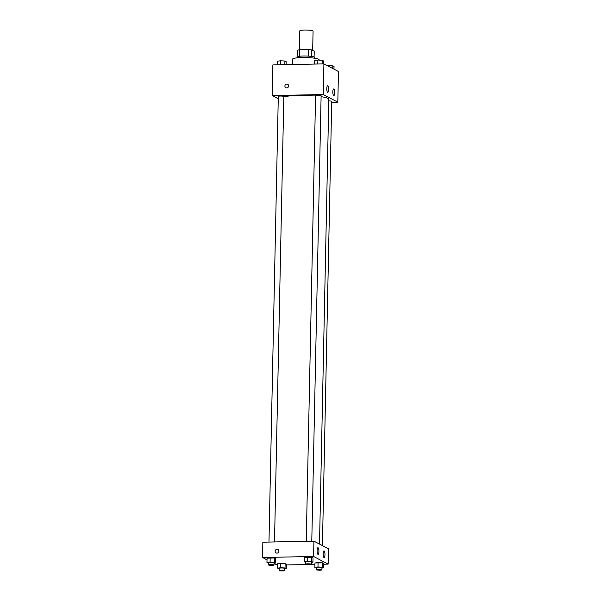 <?xml version="1.0" encoding="UTF-8"?>
<svg xmlns="http://www.w3.org/2000/svg" width="601" height="601" viewBox="0 0 601 601"><rect width="100%" height="100%" fill="white"/><g stroke="black" fill="none" stroke-linecap="round" stroke-linejoin="round"><path stroke-width="0.9" d="M312.67 50.424L313.076 31.147A6.641 0.954 -178.8 0 0 306.457 30.05A6.641 0.954 -178.8 0 0 299.801 30.869L299.403 49.793M299.441 56.269L299.576 49.763A8.564 1.232 -178.8 0 0 297.833 50.176L297.698 56.622M299.576 49.763L308.531 49.582A8.564 1.232 -178.8 0 1 311.664 49.898L314.218 51.235L314.098 56.967M311.528 56.411L311.664 49.898M297.022 57.854L297.037 57.087A8.85 1.27 1.2 0 1 304.677 55.991A8.85 1.27 1.2 0 1 314.398 57.103A8.85 1.27 1.2 0 1 314.736 57.463L314.721 58.229M308.396 56.103L308.531 49.582M319.108 60.1L319.116 59.747A13.275 1.908 -178.8 0 0 305.879 57.553A13.275 1.908 -178.8 0 0 292.567 59.183L292.454 64.517M278.255 98.752L272.215 95.574L272.854 64.923L323.916 63.879L338.461 71.519L337.822 102.17L331.707 102.298M287.669 84.26A1.938 1.841 -62.3 0 0 284.912 86.011A1.938 1.841 117.7 0 1 287.669 84.26A1.938 1.841 117.7 0 1 288.397 86.829A1.938 1.841 117.7 0 1 284.904 86.011A1.938 1.841 -62.3 0 0 285.866 87.686M272.215 95.574L323.278 94.53L323.916 63.879M327.613 92.381A3.321 0.909 -91.2 0 1 326.771 88.865A3.321 0.909 -91.2 0 1 327.613 85.778A3.321 0.909 -91.2 0 1 328.589 89.076A3.321 0.909 -91.2 0 1 327.748 92.411A3.321 0.909 -91.2 0 1 327.613 92.381M333.668 95.567A3.321 0.909 -91.2 0 1 332.826 92.051A3.321 0.909 -91.2 0 1 333.675 88.963A3.321 0.909 -91.2 0 1 334.652 92.261A3.321 0.909 -91.2 0 1 333.81 95.597A3.321 0.909 -91.2 0 1 333.668 95.567M323.278 94.53L337.822 102.17M311.784 541.185L321.114 95.762A2.765 0.398 -178.8 0 0 318.357 95.304A2.765 0.398 -178.8 0 0 315.578 95.642L306.247 541.298M322.421 545.61L331.729 101.336A2.765 0.398 -178.8 0 0 328.792 100.878M274.507 541.952L283.837 96.521A2.765 0.398 -178.8 0 0 281.08 96.062A2.765 0.398 -178.8 0 0 278.308 96.408L268.97 542.064M319.507 544.078L328.822 99.368A23.807 3.426 -178.8 0 0 321.092 96.678M315.57 96.017A23.807 3.426 -178.8 0 0 283.83 96.874M328.469 548.788L313.925 541.14L313.602 556.466L328.146 564.114L328.469 548.788M267.024 559.869L262.539 557.51L262.855 542.185L313.925 541.14M317.095 550.554A3.321 0.909 -91.2 0 1 317.937 547.714A3.321 0.909 -91.2 0 1 318.913 551.012A3.321 0.909 -91.2 0 1 318.072 554.355A3.321 0.909 -91.2 0 1 317.937 554.317A3.321 0.909 -91.2 0 1 317.095 550.554M324.976 554.7A3.321 0.909 -91.2 0 1 324.134 557.54A3.321 0.909 -91.2 0 1 323.992 557.503A3.321 0.909 -91.2 0 1 323.15 553.987A3.321 0.909 -91.2 0 1 323.999 550.899A3.321 0.909 -91.2 0 1 324.976 554.7M280.787 563.34L277.677 563.738L285.122 563.588L280.787 563.34L280.697 567.72L285.032 567.968L286.256 568.606L284.679 568.809M286.346 564.226L285.122 563.588L286.346 564.226L286.256 568.606M270.172 557.758L267.054 558.156L274.507 558.006L270.172 557.758L270.074 562.138L274.417 562.386L275.641 563.024L274.056 563.227M275.731 558.652L274.507 558.006L275.731 558.652L275.641 563.024M307.449 556.999L304.331 557.397L311.784 557.24L307.449 556.999L307.351 561.372L311.686 561.619L312.911 562.266L311.333 562.468M313.008 557.886L311.784 557.24L313.008 557.886L312.911 562.266M328.146 564.114L323.608 564.204M314.924 564.384L310.882 564.467M307.299 564.542L286.331 564.97M277.647 565.143L274.048 563.565M262.539 557.51L313.602 556.466M318.064 562.574L314.954 562.972L322.399 562.821L318.064 562.574L317.974 566.953L322.309 567.201L323.533 567.847L321.956 568.05M323.623 563.468L322.399 562.821L323.623 563.468L323.533 567.847M277.925 549.479A1.938 1.841 -62.3 0 0 277.069 549.284A1.938 1.841 117.7 0 1 278.654 552.056A1.938 1.841 117.7 0 1 275.228 550.771A1.938 1.841 117.7 0 1 277.061 549.284A1.938 1.841 -62.3 0 0 276.122 552.912M279.142 568.779L277.587 568.118L280.697 567.72M284.641 570.612L284.686 568.418A2.765 0.398 -178.8 0 0 281.929 567.968A2.765 0.398 -178.8 0 0 279.157 568.306L279.112 570.492A2.765 0.398 -178.8 0 0 282.628 570.95A2.765 0.398 -178.8 0 0 284.641 570.612A2.765 0.398 -178.8 0 0 281.884 570.154A2.765 0.398 -178.8 0 0 279.112 570.492M285.032 567.968L285.122 563.588M277.587 568.118L277.677 563.738M268.527 563.197L266.964 562.536L270.074 562.138M274.018 565.03L274.064 562.837A2.765 0.398 -178.8 0 0 271.314 562.386A2.765 0.398 -178.8 0 0 268.534 562.724L268.489 564.91A2.765 0.398 -178.8 0 0 272.013 565.368A2.765 0.398 -178.8 0 0 274.018 565.03A2.765 0.398 -178.8 0 0 271.261 564.572A2.765 0.398 -178.8 0 0 268.489 564.91M274.417 562.386L274.507 558.006M266.964 562.536L267.054 558.156M316.419 568.02L314.864 567.352L317.974 566.953M321.918 569.846L321.963 567.66A2.765 0.398 -178.8 0 0 319.206 567.201A2.765 0.398 -178.8 0 0 316.434 567.539L316.381 569.733A2.765 0.398 -178.8 0 0 319.905 570.184A2.765 0.398 -178.8 0 0 321.918 569.846A2.765 0.398 -178.8 0 0 319.161 569.387A2.765 0.398 -178.8 0 0 316.381 569.733M322.309 567.201L322.399 562.821M314.864 567.352L314.954 562.972M305.804 562.438L304.241 561.77L307.351 561.372M311.295 564.264L311.341 562.078A2.765 0.398 -178.8 0 0 308.583 561.619A2.765 0.398 -178.8 0 0 305.811 561.958L305.766 564.151A2.765 0.398 -178.8 0 0 309.29 564.609A2.765 0.398 -178.8 0 0 311.295 564.264A2.765 0.398 -178.8 0 0 308.538 563.813A2.765 0.398 -178.8 0 0 305.766 564.151M311.686 561.619L311.784 557.24M304.241 561.77L304.331 557.397M277.392 64.833L277.467 61.189L280.577 60.791L284.912 61.039L286.136 61.678L286.076 64.653M280.494 64.765L280.577 60.791M284.836 64.675L284.912 61.039M327.462 65.742L332.811 65.855L334.036 66.501L333.976 69.168M328.462 66.268L328.477 65.607M332.751 68.522L332.811 65.855M314.669 64.067L314.744 60.423L317.854 60.025L322.189 60.273L323.413 60.919L323.353 63.886M317.771 64.007L317.854 60.025M322.113 63.916L322.189 60.273"/></g></svg>
